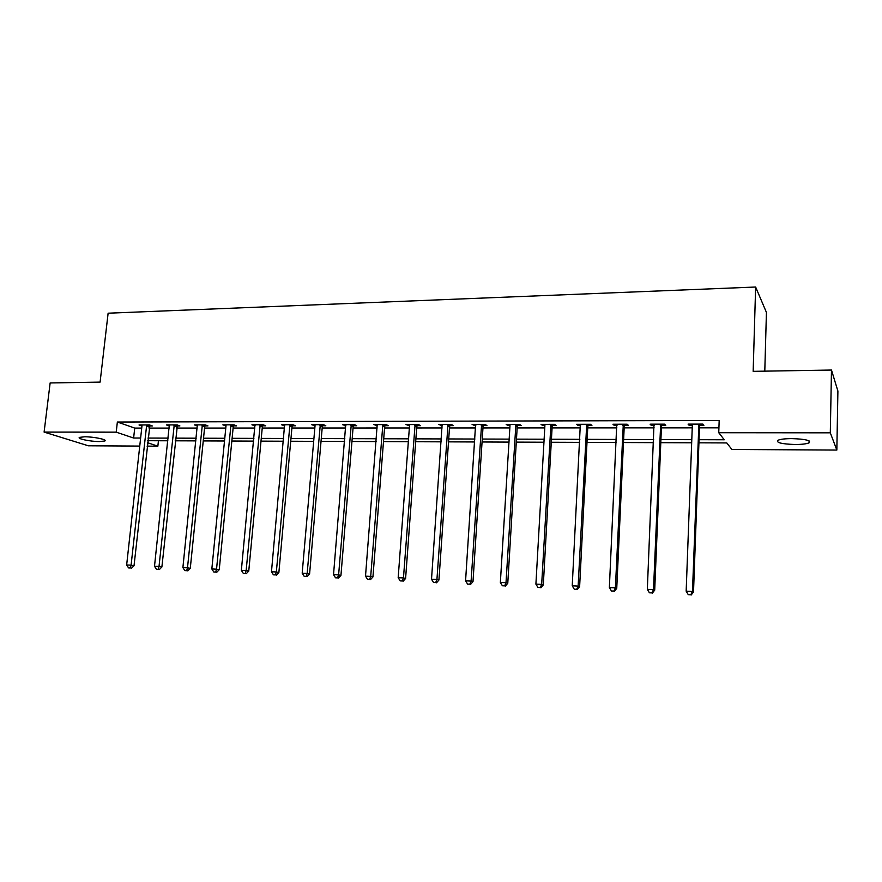 <?xml version="1.0" encoding="UTF-8"?>
<svg xmlns="http://www.w3.org/2000/svg" width="882" height="882" viewBox="0 0 882 882"><rect width="100%" height="100%" fill="white"/><g stroke="black" fill="none" stroke-linecap="round" stroke-linejoin="round"><path stroke-width="1.32" d="M84.639 436.788C93.746 436.711 107.924 439.699 104.815 440.978L99.622 441.562C90.67 441.628 76.491 438.696 79.523 437.373L84.639 436.788M791.882 438.608C805.531 439.082 811.264 440.493 809.081 442.841C806.49 443.922 801.804 444.484 795.013 444.506C781.54 444.021 775.862 442.61 777.957 440.272C780.46 439.192 785.101 438.641 791.882 438.608M764.793 371.146L766.425 312.404L755.631 287.025L108.122 313.198L100.096 382.115L50.142 382.942L44.1 432.092L116.215 432.158L133.623 438.023L140.635 438.045M755.631 287.025L753.162 371.344L831.483 370.043L837.9 391.068L836.842 450.063L731.895 449.467L726.768 442.929L698.93 442.819M158.44 440.735L157.856 446.182L147.074 446.127M139.753 446.083L88.332 445.785L44.1 432.092M699.04 439.688L724.276 439.765L718.753 432.72L719.172 420.471L117.361 422.026L134.726 428.09L141.726 428.09M149.047 428.09L169.223 428.079M176.543 428.079L197.237 428.068M204.558 428.057L225.781 428.057M233.124 428.046L254.898 428.035M262.23 428.035L284.577 428.024M291.909 428.024L314.841 428.013M322.184 428.002L345.711 427.99M353.054 427.99L377.209 427.979M384.552 427.979L409.358 427.968M416.69 427.957L442.158 427.946M449.489 427.946L475.652 427.935M482.972 427.935L509.851 427.913M517.161 427.913L544.767 427.902M552.077 427.902L580.444 427.88M587.732 427.88L616.904 427.869M624.169 427.858L654.157 427.847M661.412 427.847L692.238 427.836M699.47 427.825L718.918 427.814M699.889 425.311L703.891 425.311L702.899 424.099L688.059 424.121L689.118 425.322L692.337 425.322L692.05 424.11M661.831 425.356L665.745 425.356L664.598 424.154L650.089 424.176L651.291 425.378L654.257 425.367M624.599 425.4L628.425 425.4L627.135 424.209L612.946 424.231L614.28 425.422L617.014 425.411M588.162 425.444L591.91 425.444L590.477 424.275L576.596 424.297L578.074 425.466L580.577 425.455M552.507 425.488L556.167 425.488L554.613 424.33L541.019 424.352L542.628 425.499L544.911 425.499L544.679 424.341M517.591 425.532L521.185 425.532L519.498 424.385L506.191 424.396L507.922 425.543L509.994 425.543L509.774 424.396M483.413 425.576L486.919 425.565L485.122 424.429L472.091 424.451L475.806 425.587M449.93 425.609L453.37 425.609L451.452 424.485L438.696 424.507L442.323 425.62M417.131 425.653L420.505 425.653L418.476 424.54L405.974 424.551L409.524 425.664L409.336 424.551M384.993 425.686L388.3 425.686L386.173 424.584L373.913 424.606L377.397 425.697M353.506 425.73L356.736 425.73L354.509 424.639L342.503 424.65L345.898 425.741M322.636 425.763L325.811 425.763L323.474 424.683L311.71 424.705L315.039 425.774L314.874 424.694M292.361 425.808L295.481 425.797L293.056 424.727L281.512 424.749L284.776 425.808M262.682 425.841L265.736 425.83L263.233 424.771L251.91 424.793L255.107 425.852M233.576 425.874L236.574 425.874L233.973 424.826L222.87 424.837L226.001 425.885L225.858 424.837M205.021 425.907L207.954 425.907L205.285 424.87L194.393 424.881L197.458 425.918M176.995 425.94L179.884 425.94L177.139 424.915L166.444 424.926L169.443 425.951M149.51 425.973L152.332 425.973L149.51 424.948L139.025 424.97L141.969 425.984L141.848 424.97M831.483 370.043L830.304 432.819L836.842 450.063M117.361 422.026L116.215 432.158M718.753 432.72L830.304 432.819M147.956 438.067L168.153 438.122M175.485 438.145L196.19 438.2M203.522 438.222L224.778 438.288M232.109 438.31L253.906 438.376M261.259 438.398L283.618 438.464M290.972 438.486L313.926 438.552M321.268 438.575L344.829 438.641M352.183 438.663L376.36 438.74M383.714 438.762L408.542 438.828M415.885 438.85L441.386 438.927M448.729 438.949L474.924 439.027M482.245 439.049L509.157 439.126M516.477 439.148L544.128 439.225M551.437 439.247L579.849 439.335M587.147 439.357L616.353 439.445M623.64 439.468L653.661 439.556M660.927 439.578L691.797 439.666M147.448 442.676L157.856 446.182M691.686 442.797L660.794 442.676M653.529 442.643L623.497 442.532M616.209 442.499L586.993 442.389M579.694 442.356L551.272 442.257M543.962 442.224L516.301 442.114M508.98 442.091L482.057 441.981M474.725 441.959L448.519 441.86M441.187 441.827L415.676 441.728M408.333 441.706L383.483 441.606M376.14 441.573L351.94 441.485M344.597 441.452L321.026 441.364M313.683 441.342L290.718 441.243M283.365 441.221L260.995 441.132M253.652 441.11L231.845 441.022M224.502 440.989L203.257 440.912M195.914 440.879L175.198 440.802M167.867 440.78L147.669 440.702M134.726 428.09L133.623 438.023M689.162 424.121L689.118 425.322M651.346 424.176L651.291 425.378M614.335 424.231L614.28 425.422M578.129 424.286L578.074 425.466M542.695 424.341L542.628 425.499M507.988 424.396L507.922 425.543M474.009 424.451L473.932 425.587M440.724 424.507L440.647 425.62M408.123 424.551L408.035 425.664M376.173 424.606L376.085 425.697M344.862 424.65L344.774 425.741M314.168 424.694L314.069 425.774M284.07 424.749L283.971 425.808M254.556 424.793L254.457 425.852M225.605 424.837L225.494 425.885M197.204 424.881L197.094 425.918M169.333 424.959L169.223 425.951M141.947 425.378L141.881 425.984M698.886 424.099L692.469 591.458L686.163 591.161L692.326 425.356M700.44 424.099L699.514 426.557L693.517 591.965L692.469 591.458L690.771 594.777L688.258 594.655L690.771 594.777M691.201 594.975L693.517 591.965M686.163 591.161L688.258 594.655M660.673 424.165L653.496 589.628L647.333 589.341L653.992 424.176M662.371 424.154L661.456 426.59L654.709 590.146L653.496 589.628L651.875 592.913L649.417 592.792L651.875 592.913M652.36 593.112L654.709 590.146M647.333 589.341L649.417 592.792M623.298 424.22L615.393 587.842L609.363 587.566L616.761 424.231M625.129 424.22L624.224 426.623L616.75 588.36L615.393 587.842L613.839 591.094L611.435 590.984L613.839 591.094M614.39 591.293L616.75 588.36M609.363 587.566L611.435 590.984M586.728 424.275L578.129 586.1L572.231 585.824L580.334 424.286M588.691 424.275L587.798 426.656L579.628 586.618L578.129 586.1L576.652 589.319L574.292 589.209L576.652 589.319M577.258 589.518L579.628 586.618M572.231 585.824L574.292 589.209M550.93 424.33L541.669 584.402L535.903 584.127L544.9 425.532M553.025 424.33L552.143 426.679L543.312 584.909L541.669 584.402L540.258 587.577L537.954 587.467L540.258 587.577M540.92 587.787L543.312 584.909M535.903 584.127L537.954 587.467M515.904 424.385L506.003 582.726L500.359 582.462L509.994 425.576M518.12 424.385L517.227 426.712L507.778 583.245L506.003 582.726L504.658 585.88L502.398 585.769L504.658 585.88M505.364 586.078L507.778 583.245M500.359 582.462L502.398 585.769M481.594 424.44L471.098 581.095L465.575 580.83L475.596 424.451M483.931 424.44L483.049 426.745L472.995 581.613L471.098 581.095L469.808 584.215L467.603 584.104L469.808 584.215M470.569 584.413L472.995 581.613M465.575 580.83L467.603 584.104M448.001 424.496L436.932 579.496L431.518 579.242L442.125 424.496M450.437 424.485L449.566 426.767L438.938 580.014L436.932 579.496L435.697 582.583L433.536 582.484L435.697 582.583M436.513 582.793L438.938 580.014M431.518 579.242L433.536 582.484M415.091 424.54L403.471 577.931L398.179 577.677L409.524 425.697M417.638 424.54L416.778 426.8L405.599 578.449L403.471 577.931L402.302 580.984L400.185 580.885L402.302 580.984M403.151 581.194L405.599 578.449M398.179 577.677L400.185 580.885M382.854 424.595L370.705 576.398L365.512 576.155L377.209 424.595M385.5 424.584L384.64 426.822L372.943 576.916L370.705 576.398L369.591 579.43L367.518 579.331L369.591 579.43M370.484 579.628L372.943 576.916M365.512 576.155L367.518 579.331M351.257 424.639L338.611 574.899L333.528 574.656L345.733 424.65M354.002 424.639L353.153 426.844L340.948 575.417L338.611 574.899L337.541 577.897L335.513 577.798L337.541 577.897M338.479 578.096L340.948 575.417M333.528 574.656L335.513 577.798M320.287 424.683L307.168 573.421L302.184 573.19L315.028 425.808M323.121 424.683L322.283 426.877L309.593 573.939L307.168 573.421L306.153 576.398L304.158 576.299L306.153 576.398M307.123 576.596L309.593 573.939M302.184 573.19L304.158 576.299M289.935 424.738L276.342 571.977L271.469 571.745L284.621 424.738M292.857 424.727L292.008 426.899L278.877 572.506L276.342 571.977L275.382 574.921L273.431 574.832L275.382 574.921M276.397 575.13L278.877 572.506M271.469 571.745L273.431 574.832M260.168 424.782L246.144 570.566L241.359 570.345L254.953 424.793M263.167 424.771L262.34 426.921L248.757 571.084L246.144 570.566L245.229 573.487L243.311 573.388L245.229 573.487M246.276 573.686L248.757 571.084M241.359 570.345L243.311 573.388M230.974 424.826L216.531 569.177L211.834 568.956L226.001 425.907M234.039 424.848L233.223 426.954L219.232 569.706L216.531 569.177L215.66 572.076L213.786 571.977L215.66 572.076M216.74 572.275L219.232 569.706M211.834 568.956L213.786 571.977M202.342 424.87L187.491 567.821L182.894 567.611L197.325 424.881M205.462 424.937L204.668 426.976L190.28 568.339L187.491 567.821L186.664 570.687L184.834 570.599L186.664 570.687M187.789 570.886L190.28 568.339M182.894 567.611L184.834 570.599M174.239 424.915L159.014 566.487L154.504 566.277L169.322 424.926M177.425 425.014L161.88 567.016L159.014 566.487L158.231 569.331L156.434 569.243L158.231 569.331M159.388 569.529L161.88 567.016M154.504 566.277L156.434 569.243M146.677 424.959L131.087 565.186L126.655 564.976L141.958 426.017M149.907 425.091L134.031 565.704L131.087 565.186L130.349 567.997L128.574 567.909L130.349 567.997M131.517 568.195L134.031 565.704M126.655 564.976L128.574 567.909M698.72 424.451L699.735 425.664M698.511 425.356L699.514 426.557M660.519 424.507L661.676 425.708M660.298 425.4L661.456 426.59M623.144 424.562L624.445 425.752M622.924 425.444L624.224 426.623M586.574 424.617L588.007 425.786M586.354 425.488L587.798 426.656M550.776 424.672L552.352 425.83M550.566 425.532L552.143 426.679M515.75 424.716L517.447 425.863M515.54 425.565L517.227 426.712M481.451 424.771L483.259 425.907M481.23 425.609L483.049 426.745M447.858 424.815L449.776 425.94M447.637 425.653L449.566 426.767M414.948 424.87L416.988 425.973M414.738 425.686L416.778 426.8M382.711 424.915L384.85 426.006M382.501 425.73L384.64 426.822M351.113 424.959L353.362 426.05M350.904 425.763L353.153 426.844M320.155 425.003L322.492 426.083M319.934 425.797L322.283 426.877M289.792 425.047L292.218 426.116M289.583 425.841L292.008 426.899M260.025 425.091L262.549 426.149M259.815 425.874L262.34 426.921M230.83 425.135L233.432 426.171M230.621 425.907L233.223 426.954M202.199 425.168L204.878 426.204M201.989 425.94L204.668 426.976M174.107 425.212L176.863 426.238M173.897 425.973L176.654 426.998M146.544 425.256L149.367 426.271M146.335 426.006L149.157 427.02M104.815 440.978L104.903 440.195M809.081 442.841L809.125 440.923"/></g></svg>
